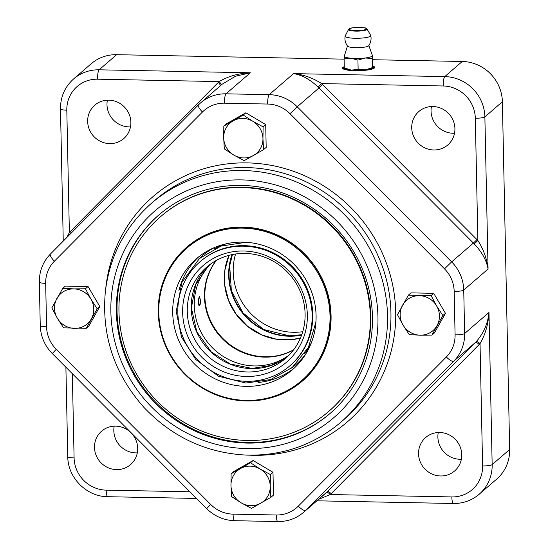 <?xml version="1.0" encoding="UTF-8"?>
<svg xmlns="http://www.w3.org/2000/svg" width="549" height="549" viewBox="0 0 549 549"><rect width="100%" height="100%" fill="white"/><g stroke="black" fill="none" stroke-linecap="round" stroke-linejoin="round"><path stroke-width="0.82" d="M461.75 454.661A22.111 21.226 49.2 0 1 454.606 470.967A22.111 21.226 49.2 0 1 424.089 468.112A22.111 21.226 49.2 0 1 425.688 437.505A22.111 21.226 49.2 0 1 448.725 434.65A22.111 21.226 49.2 0 1 461.75 454.661M438.267 432.523A22.111 21.226 -130.8 0 0 461.359 459.232M454.922 128.665A22.111 21.226 49.2 0 1 447.778 144.97A22.111 21.226 49.2 0 1 417.261 142.122A22.111 21.226 49.2 0 1 418.86 111.516A22.111 21.226 49.2 0 1 441.897 108.661A22.111 21.226 49.2 0 1 454.922 128.665M431.439 106.533A22.111 21.226 -130.8 0 0 454.531 133.242M130.868 122.303A22.111 21.226 49.2 0 1 123.724 138.609A22.111 21.226 49.2 0 1 93.206 135.761A22.111 21.226 49.2 0 1 94.805 105.154A22.111 21.226 49.2 0 1 117.843 102.299A22.111 21.226 49.2 0 1 130.868 122.303M107.384 100.172A22.111 21.226 -130.8 0 0 130.477 126.881M137.696 448.3A22.111 21.226 49.2 0 1 130.552 464.598A22.111 21.226 49.2 0 1 100.035 461.75A22.111 21.226 49.2 0 1 101.634 431.143A22.111 21.226 49.2 0 1 124.671 428.289A22.111 21.226 49.2 0 1 137.696 448.3M114.213 426.161A22.111 21.226 -130.8 0 0 137.305 452.87M358.133 69.49L365.305 69.874A14.075 2.58 178.8 0 1 351.236 70.087L358.133 69.49L357.934 60.109L350.989 58.235L344.099 58.825L344.552 55.84M344.546 67.952L351.236 70.087A14.075 2.58 178.8 0 1 345.314 68.851L344.388 68.378M372.545 67.952L371.941 68.296A14.075 2.58 178.8 0 1 365.305 69.874L372.675 67.527L372.682 55.415L372.222 58.4L365.051 58.022L357.934 60.109M372.222 58.4L372.675 67.527M372.682 55.415L372.428 55.675A14.075 2.58 178.8 0 1 365.051 58.022A14.075 2.58 178.8 0 1 350.989 58.235A14.075 2.58 178.8 0 1 344.298 56.094A14.075 2.58 178.8 0 1 344.381 55.881L347.496 45.903M368.798 45.457L372.332 55.298A14.075 2.58 178.8 0 1 372.428 55.675M344.298 68.213L344.099 58.825M367.027 29.063L370.712 35.404A12.84 2.354 178.8 0 1 370.774 35.561A12.84 2.354 178.8 0 1 368.88 36.927A12.84 2.354 178.8 0 1 354.256 38.245A12.84 2.354 178.8 0 1 345.115 36.097A12.84 2.354 178.8 0 1 345.163 35.939L348.581 29.454A9.271 1.702 -1.2 0 0 357.845 31.128A9.271 1.702 -1.2 0 0 367.027 29.063L365.998 28.287C367.658 27.704 353.618 26.798 350.276 28.363L348.581 29.454M370.774 35.561A13.066 13.066 0 0 1 368.715 45.752A10.657 1.956 178.8 0 1 358.188 47.667A10.657 1.956 178.8 0 1 347.599 46.198A13.066 13.066 0 0 1 345.115 36.097M372.778 66.504A15.077 2.766 178.8 0 1 373.409 66.916A15.077 2.766 178.8 0 1 366.135 69.984A15.077 2.766 178.8 0 1 349.898 70.169A15.077 2.766 178.8 0 1 343.791 67.534A15.077 2.766 178.8 0 1 344.271 67.177M374.473 67.898A16.079 2.951 -1.2 0 0 374.418 67.843L373.409 66.916M302.739 331.699A60.308 57.885 49.2 0 1 293.365 332.275A60.308 57.885 49.2 0 1 235.576 254.009M187.024 246.933A88.451 84.896 -130.8 0 0 160.212 326.655M219.95 395.76A88.451 84.896 -130.8 0 0 302.712 380.766M301.717 380.56L302.403 379.97A87.648 84.121 -130.8 0 0 308.723 258.654A87.648 84.121 -130.8 0 0 187.765 247.359L187.085 247.949A87.648 84.121 -130.8 0 0 158.771 312.573A87.648 84.121 -130.8 0 0 210.397 391.876A87.648 84.121 -130.8 0 0 301.717 380.56A87.648 84.121 -130.8 0 0 308.044 259.245A87.648 84.121 -130.8 0 0 187.085 247.949M159.032 214.803A131.067 125.796 -130.8 0 0 117.033 311.153A131.067 125.796 -130.8 0 0 194.023 429.641A131.067 125.796 -130.8 0 0 330.457 413.116M116.354 311.743A131.067 125.796 49.2 0 1 158.688 215.098A131.067 125.796 49.2 0 1 339.57 231.987A131.067 125.796 49.2 0 1 330.114 413.411A131.067 125.796 49.2 0 1 193.55 430.334A131.067 125.796 49.2 0 1 116.354 311.743M247.434 371.975A60.308 57.885 -130.8 0 0 296.597 284.073A60.308 57.885 -130.8 0 0 194.545 282.069A60.308 57.885 -130.8 0 0 247.434 371.975M246.309 376.47A63.828 61.262 -130.8 0 0 298.34 283.435A63.828 61.262 -130.8 0 0 190.338 281.314A63.828 61.262 -130.8 0 0 246.309 376.47M246.412 381.308A68.749 65.99 -130.8 0 0 289.954 365.751A68.749 65.99 -130.8 0 0 294.916 270.588A68.749 65.99 -130.8 0 0 200.035 261.729A68.749 65.99 -130.8 0 0 182.536 336.057A68.749 65.99 -130.8 0 0 246.412 381.308M289.954 365.751L290.558 365.236A68.749 65.99 -130.8 0 0 295.513 270.067A68.749 65.99 -130.8 0 0 200.639 261.214L200.035 261.729M304.688 353.631A70.718 67.877 -130.8 0 0 311.633 342.041M226.634 243.708A70.718 67.877 -130.8 0 0 214.158 248.91M245.911 386.366A73.374 70.423 -130.8 0 0 292.384 369.765A73.374 70.423 -130.8 0 0 297.675 268.2A73.374 70.423 -130.8 0 0 196.418 258.744A73.374 70.423 -130.8 0 0 177.739 338.074A73.374 70.423 -130.8 0 0 245.911 386.366M262.957 138.568A20.1 19.297 -130.8 0 0 252.78 121.26A20.1 19.297 -130.8 0 0 233.14 120.876A20.1 19.297 -130.8 0 0 223.683 137.792A20.1 19.297 -130.8 0 0 233.86 155.099A20.1 19.297 -130.8 0 0 253.501 155.484A20.1 19.297 -130.8 0 0 262.957 138.568L263.582 149.644L244.181 160.665L233.86 155.099L224.301 148.868L223.683 137.792L223.82 126.057L243.221 115.036L252.78 121.26L263.101 126.833L262.957 138.568M223.82 126.057L226.428 123.806L245.828 112.785L265.709 124.575L266.183 147.393L263.582 149.644M265.709 124.575L263.101 126.833M245.828 112.785L243.221 115.036M420.205 335.192A20.1 19.297 -130.8 0 0 437.004 325.646A20.1 19.297 -130.8 0 0 436.592 305.889A20.1 19.297 -130.8 0 0 419.374 295.678A20.1 19.297 -130.8 0 0 402.575 305.223A20.1 19.297 -130.8 0 0 402.987 324.981A20.1 19.297 -130.8 0 0 420.205 335.192L409.245 334.636L402.987 324.981L397.49 314.659L408.415 295.129L431.095 295.568L436.592 305.889L442.851 315.551L431.926 335.082L420.205 335.192M431.926 335.082L434.527 332.831L445.452 313.294L433.703 293.317L411.023 292.871L408.415 295.129M445.452 313.294L442.851 315.551M433.703 293.317L431.095 295.568M230.964 485.515A20.1 19.297 -130.8 0 0 241.141 502.822A20.1 19.297 -130.8 0 0 260.782 503.207A20.1 19.297 -130.8 0 0 270.245 486.29A20.1 19.297 -130.8 0 0 260.061 468.983A20.1 19.297 -130.8 0 0 240.428 468.599A20.1 19.297 -130.8 0 0 230.964 485.515L231.108 473.78L250.509 462.759L260.061 468.983L270.382 474.556L270.245 486.29L270.863 497.367L251.463 508.388L241.141 502.822L231.582 496.598L230.964 485.515M231.108 473.78L233.709 471.529L253.116 460.508L272.99 472.298L270.382 474.556M253.116 460.508L250.509 462.759M272.99 472.298L273.471 495.116L270.863 497.367M73.717 288.891A20.1 19.297 -130.8 0 0 56.918 298.436A20.1 19.297 -130.8 0 0 57.329 318.194A20.1 19.297 -130.8 0 0 74.547 328.405A20.1 19.297 -130.8 0 0 91.347 318.859A20.1 19.297 -130.8 0 0 90.935 299.102A20.1 19.297 -130.8 0 0 73.717 288.891L85.438 288.788L90.935 299.102L97.194 308.764L86.268 328.302L63.588 327.856L57.329 318.194L51.839 307.872L62.764 288.342L73.717 288.891M62.764 288.342L65.365 286.084L88.046 286.53L99.801 306.514L88.876 326.044L86.268 328.302M99.801 306.514L97.194 308.764M88.046 286.53L85.438 288.788M160.521 216.704L160.946 216.333A128.651 123.484 49.2 0 1 294.998 199.726A128.651 123.484 49.2 0 1 370.774 316.135A128.651 123.484 49.2 0 1 329.222 410.995L328.789 411.366A128.651 123.484 -130.8 0 0 370.349 316.498A128.651 123.484 -130.8 0 0 294.573 200.09A128.651 123.484 -130.8 0 0 160.521 216.704A128.651 123.484 -130.8 0 0 151.236 394.786A128.651 123.484 -130.8 0 0 328.789 411.366M331.068 315.73A88.451 84.896 49.2 0 1 302.499 380.951A88.451 84.896 49.2 0 1 180.429 369.552A88.451 84.896 49.2 0 1 186.811 247.119A88.451 84.896 49.2 0 1 278.974 235.699A88.451 84.896 49.2 0 1 331.068 315.73M289.007 355.155A60.308 57.885 49.2 0 1 209.402 344.511A60.308 57.885 49.2 0 1 210.384 264.199M293.447 350.029A60.308 57.885 49.2 0 1 219.559 335.727A60.308 57.885 49.2 0 1 216.1 260.549M199.644 305.855C198.951 306.109 198.512 304.819 198.326 301.991L199.63 296.288L200.378 300.221C200.44 303.158 200.193 305.031 199.644 305.855L199.445 305.93M200.207 300.372A4.021 0.851 -88.9 0 1 199.465 305.031A4.021 0.851 -88.9 0 1 198.958 304.825A4.021 0.851 -88.9 0 1 198.498 301.092A4.021 0.851 -88.9 0 1 199.109 297.38A4.021 0.851 -88.9 0 1 199.616 297.187A4.021 0.851 -88.9 0 1 200.207 300.372M318.64 499.322L330.258 494.539A44.222 42.445 -130.8 0 0 331.136 493.681L479.181 344.511A44.222 42.445 -130.8 0 0 480.039 343.626C485.391 334.389 488.37 324.006 488.974 312.47C487.924 323.43 483.69 333.133 476.271 341.595A4.021 1.125 -136.9 0 1 480.039 343.626L482.598 465.929A32.165 30.868 49.2 0 1 451.841 496.927A8.043 1.709 91.1 0 0 453.385 503.488C463.178 503.577 471.769 500.496 479.174 494.251L496.673 479.126A40.207 38.588 -130.8 0 0 509.664 449.48L502.376 101.757A40.207 38.588 -130.8 0 0 462.272 61.474L372.771 59.717M344.106 59.155L116.614 54.687A40.207 38.588 -130.8 0 0 91.148 63.787L73.648 78.912C64.837 86.852 60.452 96.844 60.479 108.88A8.043 1.475 178.8 0 0 66.813 110.184A32.165 30.868 49.2 0 1 97.571 79.193L219.154 81.581A44.222 42.445 -130.8 0 0 218.276 82.439L70.224 231.609A44.222 42.445 -130.8 0 0 69.373 232.495L66.834 237.497M372.805 66.065A16.079 2.951 178.8 0 1 374.692 67.403A16.079 2.951 178.8 0 1 358.675 70.691A16.079 2.951 178.8 0 1 342.535 68.076A16.079 2.951 178.8 0 1 342.899 67.431A16.079 2.951 178.8 0 1 344.264 66.697M475.317 118.207A8.043 1.475 -1.2 0 0 484.877 116.882L488.068 269.024C486.997 259.073 483.607 249.569 477.877 240.51A44.222 42.445 -130.8 0 0 476.985 239.597L322.565 84.484A44.222 42.445 -130.8 0 0 321.652 83.592C312.662 77.862 303.295 74.547 293.537 73.628C301.861 74.89 310.068 79.399 318.159 87.154L321.652 83.592L443.228 85.98A32.165 30.868 49.2 0 1 475.317 118.207L477.877 240.51L474.226 243.907C481.974 252.08 486.592 260.452 488.068 269.024L463.733 290.057A40.207 38.588 -130.8 0 0 451.649 261.887L297.222 106.781L318.99 87.964L473.416 243.07L451.649 261.887L444.498 268.845A32.165 30.868 49.2 0 1 454.174 291.375L455.08 334.821A32.165 30.868 49.2 0 1 446.344 356.994L298.299 506.164A32.165 30.868 49.2 0 1 276.271 514.989L233.085 514.139A32.165 30.868 49.2 0 1 210.672 504.442L56.252 349.336A32.165 30.868 49.2 0 1 46.583 326.806L45.67 283.359A32.165 30.868 49.2 0 1 54.406 261.187L202.451 112.017A32.165 30.868 49.2 0 1 224.479 103.191L267.665 104.042A32.165 30.868 49.2 0 1 290.078 113.739L444.498 268.845M290.078 113.739L297.222 106.781A40.207 38.588 -130.8 0 0 269.209 94.661L226.023 93.817A40.207 38.588 -130.8 0 0 200.557 102.91L222.338 84.079L235.569 76.208L250.351 72.784C238.753 73.278 228.357 76.208 219.154 81.581A4.021 1.125 46.5 0 1 221.151 85.109M476.271 341.595A40.207 38.588 49.2 0 1 475.496 342.398L327.444 491.568A40.207 38.588 49.2 0 1 326.648 492.35L325.427 493.455M326.648 492.35A4.021 1.125 -133.5 0 1 330.258 494.539L451.841 496.927M70.546 233.757A4.021 1.125 43.1 0 0 69.373 232.495L66.813 110.184M350.502 28.342A8.564 1.572 178.8 0 1 365.332 28.116A8.564 1.572 178.8 0 1 357.564 30.593A8.564 1.572 178.8 0 1 350.502 28.342M301.6 335.151A60.658 58.221 49.2 0 1 243.893 314.694A60.658 58.221 49.2 0 1 231.994 254.64M301.724 334.801A60.417 57.988 49.2 0 1 289.309 335.892A60.417 57.988 49.2 0 1 232.364 254.564M198.422 104.914L50.439 254.015A8.043 2.251 -135.2 0 0 50.405 254.043L198.45 104.873A8.043 2.251 -135.2 0 1 198.491 104.845A40.207 38.588 -130.8 0 1 200.557 102.91L198.45 104.873A8.043 2.251 -135.2 0 0 202.451 112.017M224.479 103.191A8.043 1.709 -88.9 0 1 226.023 93.817L250.351 72.784L99.115 69.812L116.614 54.687M154.873 200.33A144.737 138.918 49.2 0 1 305.676 181.644A144.737 138.918 49.2 0 1 390.929 312.601A144.737 138.918 49.2 0 1 344.175 419.326L340.757 422.277A144.737 138.918 -130.8 0 0 387.512 315.558A144.737 138.918 -130.8 0 0 302.266 184.594A144.737 138.918 -130.8 0 0 151.455 203.281L154.873 200.33M250.07 455.183A148.758 142.774 -130.8 0 0 395.705 311.942A148.758 142.774 -130.8 0 0 256.28 163.341A148.758 142.774 -130.8 0 0 105.772 288.259M377.952 316.876A136.694 131.204 49.2 0 1 180.065 429.291A136.694 131.204 49.2 0 1 175.186 196.597A136.694 131.204 49.2 0 1 377.952 316.876M276.271 514.989A8.043 1.709 91.1 0 0 277.821 521.55C287.614 521.639 296.206 518.558 303.611 512.313A40.207 38.588 -130.8 0 0 305.676 510.385L453.728 361.215L475.496 342.398A4.021 1.125 -135.2 0 1 479.181 344.511M331.136 493.681A4.021 1.125 -135.2 0 0 327.444 491.568L305.676 510.385A8.043 2.251 -135.2 0 1 298.299 506.164M446.344 356.994A8.043 2.251 44.8 0 0 453.728 361.215A40.207 38.588 -130.8 0 0 464.646 333.504L488.974 312.47L492.165 464.612L509.664 449.48M455.08 334.821A8.043 1.475 -1.2 0 0 464.646 333.504L463.733 290.057A8.043 1.475 -1.2 0 1 454.174 291.375M267.665 104.042A8.043 1.709 -88.9 0 1 269.209 94.661L293.537 73.628L444.772 76.599A40.207 38.588 -130.8 0 1 484.877 116.882L502.376 101.757M54.406 261.187A8.043 2.251 -135.2 0 1 50.405 254.043C42.952 261.804 39.26 271.137 39.336 282.049A8.043 1.475 178.8 0 0 45.67 283.359M46.583 326.806A8.043 1.475 178.8 0 1 40.249 325.495L39.336 282.049M56.252 349.336L52.258 353.535C44.641 345.671 40.633 336.324 40.249 325.495M210.672 504.442L206.685 508.642L52.258 353.535M233.085 514.139A8.043 1.709 91.1 0 0 234.636 520.699C223.841 520.328 214.522 516.307 206.685 508.642M207.913 266.107A60.417 57.988 -130.8 0 0 191.217 308.044A60.417 57.988 -130.8 0 0 251.49 368.585A60.417 57.988 -130.8 0 0 286.763 357.324M197.935 259.862A71.768 68.879 49.2 0 1 214.59 247.496M306.15 353.405A71.768 68.879 49.2 0 1 291.498 368.104M258.071 382.495A73.374 70.423 -130.8 0 0 294.415 367.933M198.525 257.001A73.374 70.423 -130.8 0 0 178.857 290.853M293.619 349.802A60.308 57.885 49.2 0 1 219.991 335.357A60.308 57.885 49.2 0 1 216.347 260.411M300.454 338.033A60.308 57.885 49.2 0 1 239.453 318.53A60.308 57.885 49.2 0 1 228.981 255.354M462.272 61.474L444.772 76.599A8.043 1.709 -88.9 0 0 443.228 85.98M479.174 494.251A40.207 38.588 -130.8 0 0 492.165 464.612A8.043 1.475 -1.2 0 1 482.598 465.929M97.571 79.193A8.043 1.709 -88.9 0 1 99.115 69.812A40.207 38.588 -130.8 0 0 73.648 78.912M189.899 491.78L106.183 490.14A32.165 30.868 49.2 0 1 74.094 457.907L72.331 373.691M74.094 457.907A8.043 1.475 178.8 0 1 67.767 456.603C67.692 477.685 86.728 496.797 107.734 496.701A8.043 1.709 91.1 0 1 106.183 490.14M318.159 87.154A40.207 38.588 49.2 0 1 318.99 87.964L322.565 84.484M476.985 239.597L473.416 243.07A40.207 38.588 49.2 0 1 474.226 243.907M220.375 85.781A4.021 1.125 44.8 0 0 218.276 82.439M71.37 232.92A4.021 1.125 44.8 0 0 70.224 231.609M372.16 55.03L372.586 55.243M343.791 67.534L342.823 68.508M301.758 334.712L289.275 335.823L263.733 329.524L242.939 312.861L231.355 290.496L229.695 265.695L232.453 254.544M151.455 203.281C125.124 226.627 109.759 256.033 105.367 291.519C101.366 335.384 114.295 374.089 144.161 407.632C172.489 437.327 206.747 453.151 246.94 455.121C282.625 455.869 313.898 444.916 340.757 422.277M303.611 512.313L325.392 493.482M277.821 521.55L234.636 520.699M208.853 265.352L195.691 284.677L191.388 307.982L196.823 331.822L211.214 351.868L230.182 363.994L251.977 368.427L270.911 365.483L287.642 356.507M249.205 242.548L245.684 242.342L220.966 246.103L199.5 258.476L181.987 282.179L176.215 311.448L181.534 337.113L195.698 359.437L218.584 376.264L245.849 383.037L270.623 379.579L292.253 367.48L308.442 347.311L315.86 322.284L316.052 319.882M300.461 338.012L291.121 339.673L276.353 339.179L262.01 335L247.647 326.339L236.063 314.11L228.583 300.385L224.781 285.322L224.925 269.978L229.002 255.347M199.616 297.187L199.191 296.721M199.465 305.031L198.985 305.519M65.894 367.226L67.767 456.603M316.924 500.812L453.385 503.488M63.252 241.1L60.479 108.88M196.528 498.444L107.734 496.701"/></g></svg>
